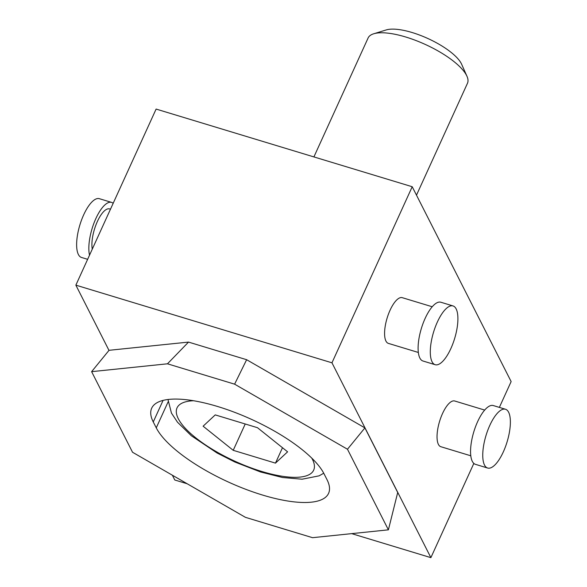 <?xml version="1.0" encoding="UTF-8"?>
<svg xmlns="http://www.w3.org/2000/svg" width="587" height="587" viewBox="0 0 587 587"><rect width="100%" height="100%" fill="white"/><g stroke="black" fill="none" stroke-linecap="round" stroke-linejoin="round"><path stroke-width="0.88" d="M110.481 209.192L109.564 208.921A23.891 8.563 106.9 0 0 97.391 221.446A23.891 8.563 106.9 0 0 92.269 249.152M113.159 203.315A30.715 11.006 106.9 0 0 111.545 202.383L99.35 198.685A30.715 11.006 106.9 0 0 83.692 214.798A30.715 11.006 106.9 0 0 81.527 257.473L87.639 259.322M111.545 202.383A30.715 11.006 106.9 0 0 95.886 218.496A30.715 11.006 106.9 0 0 89.532 255.169M453.017 305.93L440.815 302.232A30.715 11.006 106.9 0 0 425.164 318.337A30.715 11.006 106.9 0 0 422.992 361.012L435.187 364.71A30.715 11.006 106.9 0 0 450.845 348.605A30.715 11.006 106.9 0 0 453.017 305.93A30.715 11.006 106.9 0 0 437.359 322.036A30.715 11.006 106.9 0 0 435.187 364.71M418.355 352.471L388.389 343.388A23.891 8.563 -73.1 0 1 390.076 310.193A23.891 8.563 -73.1 0 1 402.249 297.668L432.215 306.752M470.811 455.798L440.852 446.714A23.891 8.563 -73.1 0 1 442.532 413.519A23.891 8.563 -73.1 0 1 454.712 400.994L484.679 410.078M489.815 425.362A30.715 11.006 -73.1 0 1 505.473 409.249A30.715 11.006 -73.1 0 1 503.308 451.931A30.715 11.006 -73.1 0 1 487.65 468.037A30.715 11.006 -73.1 0 1 489.815 425.362M487.65 468.037L475.455 464.339A30.715 11.006 -73.1 0 1 477.62 421.664A30.715 11.006 -73.1 0 1 493.278 405.551L505.473 409.249M416.491 195.155L467.472 83.281A54.598 17.852 -155.5 0 0 466.966 76.266A54.598 17.852 -155.5 0 0 405.793 37.025A54.598 17.852 -155.5 0 0 373.728 33.775A54.598 17.852 -155.5 0 0 368.1 37.994L313.906 156.92M466.966 76.266L461.639 64.262A44.128 14.426 -155.5 0 0 412.199 32.549A44.128 14.426 -155.5 0 0 386.283 29.922L373.728 33.775M275.472 463.128L233.222 450.317L203.109 426.199L215.238 414.892L257.48 427.703L287.601 451.821L275.472 463.128L282.486 447.727M233.222 450.317L245.227 423.983M323.995 473.716L326.996 479.623A95.549 31.243 24.5 0 1 328.573 493.359A95.549 31.243 24.5 0 1 245.718 489.287A95.549 31.243 24.5 0 1 156.259 427.85L153.258 421.95A95.549 31.243 24.5 0 1 151.681 408.207A95.549 31.243 24.5 0 1 234.536 412.287A95.549 31.243 24.5 0 1 323.995 473.716M351.686 533.634L430.887 557.65L331.963 362.81L412.213 186.732L511.138 381.572L499.361 407.4M108.984 350.388L75.862 285.15L331.963 362.81M187.158 483.747L174.787 479.997L172.365 475.213M91.616 371.659L132.537 452.254L245.403 517.323L312.548 537.685L388.396 529.834L397.707 492.493L364.909 427.894L246.635 359.706L188.53 342.089L109.05 350.307L91.616 371.659L167.464 363.808L188.53 342.089M473.841 463.407L430.887 557.65M75.862 285.15L156.113 109.072L412.213 186.732M364.909 427.894L347.475 449.238L388.396 529.834M246.635 359.706L234.609 384.169L167.464 363.808M347.475 449.238L234.609 384.169M311.756 458.109A75.077 24.544 24.5 0 1 312.431 459.35A75.077 24.544 24.5 0 1 261.839 471.486A75.077 24.544 24.5 0 1 178.279 418.67A75.077 24.544 24.5 0 1 193.571 400.738M156.259 427.85L168.08 401.919M153.258 421.95L163.083 400.385M167.985 399.498L171.455 413.109L177.523 422.244L191.34 435.752L217.087 453.017L234.778 461.984L260.569 471.977L282.516 477.51L302.136 479.212L319.093 475.837L323.738 473.217"/></g></svg>
